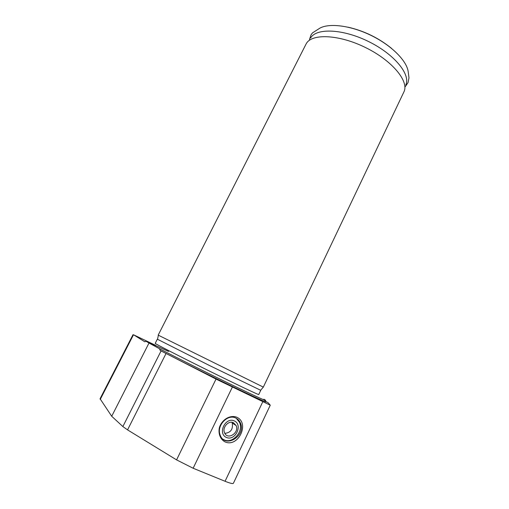 <?xml version="1.0" encoding="UTF-8"?>
<svg xmlns="http://www.w3.org/2000/svg" width="509" height="509" viewBox="0 0 509 509"><rect width="100%" height="100%" fill="white"/><g stroke="black" fill="none" stroke-linecap="round" stroke-linejoin="round"><path stroke-width="0.76" d="M306.094 43.984L306.405 43.45C312.125 33.32 339.28 34.497 365.697 47.63C392.178 60.641 409.115 81.249 404.012 91.696L263.325 387.107L158.184 335.126L305.89 44.391M233.453 422.705C228.656 420.173 222.134 427.325 224.482 432.612C227.249 440.571 239.593 433 236.138 425.556L233.453 422.705M224.851 433.388C230.768 432.644 233.224 429.195 232.225 423.049L231.83 422.273M234.325 420.892C225.468 416.712 217.343 433.547 226.397 437.447C235.298 441.443 243.2 424.837 234.325 420.892M223.158 439.261C231.563 445.076 244.167 431.855 239.497 422.336L236.303 418.309M235.788 418.054C227.548 413.639 216.198 425.906 220.187 435.112C224.978 449.091 246.515 435.761 240.375 422.884C239.402 420.65 237.875 419.041 235.788 418.054M236.85 417.265C249.995 423.151 238.32 447.78 225.054 441.907C220.391 439.413 218.126 433.795 219.36 427.7C221.784 419.569 230.284 414.568 236.85 417.265M270.254 405.209L233.421 483.238C232.969 483.983 230.183 483.327 225.061 481.279L193.134 468.242L176.572 459.881L127.555 429.882L122.86 426.561L111.706 416.254L149.003 343.021L159.476 348.735L160.252 350.485L161.079 350.936L216.026 379.09L270.26 405.196L268.237 402.823L266.08 401.595M111.706 416.254L100.063 398.744M155.824 345.439L133.733 334.877L144.791 341.781L146.032 341.259L149.003 343.021M160.252 350.485C178.252 359.85 211.012 376.17 235.133 387.782C260.035 399.705 270.005 404.127 265.049 401.041L264.483 400.131M146.032 341.259L168.574 351.445M263.872 399.209C270.19 402.924 260.614 398.668 235.139 386.446C210.44 374.535 176.725 357.725 159.476 348.735M391.618 48.431C378.715 37.971 364.158 30.877 347.965 27.155M405.8 84.901C410.827 74.486 394.405 54.234 368.656 41.579C342.964 28.809 316.426 27.83 310.687 37.895M260.646 390.269L209.422 365.487L157.523 339.274M122.86 426.561L161.079 350.936M127.555 429.882L166.023 353.526M176.572 459.881L216.026 379.09M100.228 399.438L133.409 334.916M193.134 468.242L232.327 387.171M225.061 481.279L262.752 401.805M405.368 86.543L408.059 82.566L408.981 77.832L408.173 71.546C406.697 60.756 391.612 45.543 371.551 35.649C351.503 25.717 329.953 22.829 320.097 28.02L312.488 32.894L311.075 34.79L309.497 39.435M260.729 390.352L258.737 394.539C259.425 395.334 235.979 384.2 207.214 369.979C178.443 355.766 154.761 343.607 155.2 343.365L157.306 339.223M232.225 423.049L236.138 425.556M239.497 422.336L240.375 422.884M100.044 398.782L133.034 334.648M260.602 390.314L263.325 387.107M157.504 339.357L158.388 335.246"/></g></svg>
